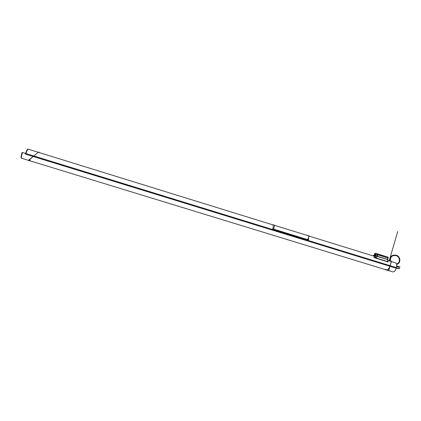 <?xml version="1.0" encoding="UTF-8"?>
<svg xmlns="http://www.w3.org/2000/svg" width="421" height="421" viewBox="0 0 421 421"><rect width="100%" height="100%" fill="white"/><g stroke="black" fill="none" stroke-linecap="round" stroke-linejoin="round"><path stroke-width="0.63" d="M384.352 269.303L388.683 270.777L391.446 261.225L387.752 260.325M389.978 265.977C388.557 269.645 387.141 270.74 385.731 269.256C387.141 270.74 388.557 269.645 389.978 265.977L33.506 156.244C29.538 159.633 28.391 160.996 30.065 160.327C28.391 160.996 29.538 159.633 33.506 156.244L389.978 265.977C388.557 269.645 387.141 270.74 385.731 269.256C387.141 270.74 388.557 269.645 389.978 265.977L33.506 156.244C29.538 159.633 28.391 160.996 30.065 160.327C28.391 160.996 29.538 159.633 33.506 156.244M272.987 224.919L28.154 149.155C27.597 149.36 26.818 150.934 25.823 153.881L25.502 153.781C26.418 151.002 27.197 149.423 27.839 149.055C27.228 149.297 26.418 150.981 25.392 154.102L396.24 268.214C396.992 265.398 396.771 263.614 395.572 262.857L391.23 261.515M21.245 158.154C20.834 157.638 21.145 155.723 22.181 152.407L396.461 267.656C395.508 270.645 394.288 272.055 392.798 271.887L32.428 161.559M34.127 162.096L21.266 158.154C20.871 157.554 21.145 155.749 22.087 152.734L22.408 152.828C21.439 156.044 21.166 157.854 21.592 158.259M30.065 160.848L28.307 160.469L38.632 152.007L39.895 152.786M32.396 161.601L34.122 162.127M34.085 162.122L32.38 161.596M387.42 261.688L376.348 258.268L387.42 261.688M376.411 258.136C375.495 256.642 374.69 255.973 373.995 256.136L373.943 256.163C374.343 255.694 375.164 256.352 376.411 258.136L376.411 258.136C375.164 256.352 374.343 255.694 373.943 256.163C374.343 255.694 375.164 256.352 376.411 258.136L376.411 258.136M374.748 256.389L375.343 257.926L374.38 256.257L375.337 258.031L388.162 261.994L387.667 260.615M374.148 256.226L374.469 256.289C375.285 256.942 375.306 256.947 374.543 256.31M387.383 261.562L387.031 261.573M376.211 258.189L387.304 261.662L376.458 258.115M387.262 261.557L375.558 257.941L387.262 261.557M375.337 257.884L373.616 257.442L375.337 257.884M377.163 256.21L376.111 255.921L377.027 256.173L376.442 258.184L387.388 261.567L387.973 259.557L377.163 256.21L387.736 259.483M374.474 255.026C374.879 254.426 375.379 254.542 375.974 255.379L375.837 255.847L375.974 255.379L375.837 255.847L373.964 255.405L375.842 255.847L375.974 255.379C375.379 254.542 374.879 254.426 374.474 255.026L374.343 255.473L374.474 255.026C374.879 254.426 375.379 254.542 375.974 255.379C375.379 254.542 374.879 254.426 374.474 255.026L374.637 255.068M387.941 259.668L373.806 255.447M373.932 255.484L377.016 256.21L373.932 255.484M374.016 255.51L373.369 255.3L374.185 255.494M373.627 256.063L373.811 255.436M385.815 261.009L380.337 259.315M387.404 261.525L387.141 261.446M378.405 258.747L386.783 261.336L378.405 258.747M388.199 257.231L375.09 253.31M374.9 254.163L374.527 254.047L375.127 253.316M377.495 254.679L377.642 254.163M377.305 254.073L374.811 253.51M375.695 255.81L374.437 255.494M374.29 255.294L377.011 255.947M375.864 255.852L376.011 255.358M374.311 255.468L374.369 254.452L375.932 254.816L376.006 255.415M374.216 255.447L374.411 254.773L374.216 255.447M374.495 254.479L374.664 254.026L374.495 254.479M387.978 257.931L388.125 257.42M387.373 259.325L387.773 257.931M387.815 257.884L387.394 259.331L387.809 257.915L377.684 254.773L377.374 253.837L387.899 257.11L387.441 259.173M377.053 256.173L377.49 254.679L388.02 257.947L387.594 259.41M387.888 257.105L387.394 259.331L387.888 257.105L387.809 257.915L377.684 254.773L377.316 256.036M377.284 256.242L377.7 254.805M377.221 253.831L377.311 254.247L374.801 253.531L377.053 254.047M377.258 256.236L377.684 254.773L377.258 256.236L377.684 254.773L387.809 257.915L377.684 254.773L377.563 254.142M375.069 253.589L375.058 253.589C374.706 253.279 375.411 253.342 377.174 253.784L375.106 253.526M377.558 254.447L377.258 254.637L377.148 253.768L377.237 254.663L388.23 258.073L387.857 257.099M388.641 270.471L391.246 261.462L388.641 270.471M307.962 239.344L309.019 235.771L306.651 235.26M308.419 240.149L272.787 229.187C273.366 226.74 273.371 225.298 272.797 224.861M274.039 229.266L273.671 228.777M272.161 224.661L274.776 225.167L273.697 228.782M308.74 236.718L308.446 240.159L272.808 229.182C273.397 226.698 273.403 225.23 272.819 224.788L272.54 224.782M308.735 236.728L308.498 239.891L308.235 239.812L308.525 237.433M307.393 239.544L307.951 239.212M307.477 239.57L307.925 239.244L307.477 239.57M308.077 239.754L273.334 229.05M307.409 239.554L274.003 229.261L307.409 239.554M396.587 264.399C401.381 263.409 400.545 256.01 396.172 255.263C391.883 254.558 389.809 256.421 389.957 260.862C389.809 256.421 391.883 254.558 396.172 255.263C400.545 256.01 401.381 263.409 396.587 264.399M390.499 260.994C390.167 256.852 392.019 255.084 396.05 255.689C399.982 256.368 400.781 263.014 396.471 263.951C400.781 263.014 399.982 256.368 396.05 255.689C392.019 255.084 390.167 256.852 390.499 260.994M399.276 268.782L399.829 266.872L396.682 265.898L399.829 266.872L396.682 265.898L399.829 266.872L399.276 268.782L399.829 266.872L399.276 268.782L396.393 267.893L399.276 268.782M376.948 256.152L377.369 254.705L376.948 256.152M374.879 255.6L375.458 253.605L374.879 255.6M396.356 268.035L397.987 268.54L398.419 267.04L396.629 266.488L398.419 267.04L396.629 266.488L398.419 267.04L397.987 268.54L398.419 267.04L397.987 268.54L396.356 268.035M377.374 253.837L377.684 254.773L377.374 253.837L388.12 257.178M376.332 254.379L376.6 254.463M273.661 228.771L273.929 229.234M308.24 240.817L272.603 229.845M397.703 231.576L389.151 260.867L397.703 231.576M308.267 240.823L272.619 229.85M308.388 235.876L374.564 256.352M387.72 260.425L390.441 261.267M373.985 256.173L374.201 255.442L373.985 256.173M374.511 255.51L375.09 253.521M308.177 235.728L274.713 225.372"/></g></svg>
